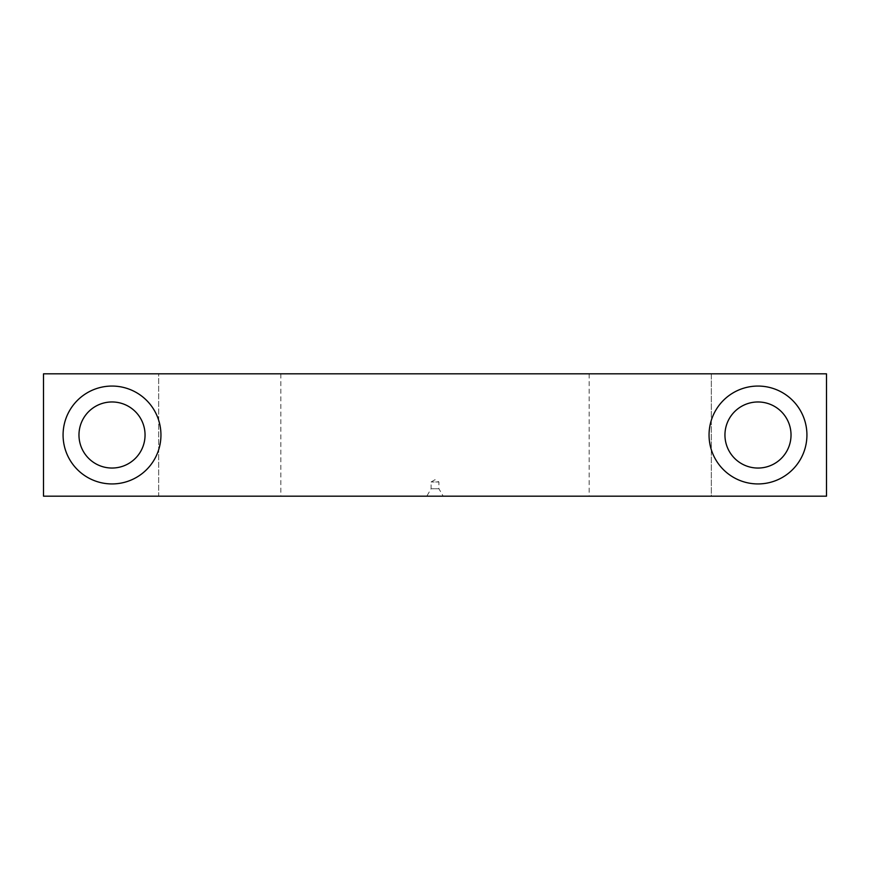 <?xml version="1.0" encoding="UTF-8"?>
<svg xmlns="http://www.w3.org/2000/svg" width="870" height="870" viewBox="0 0 870 870"><rect width="100%" height="100%" fill="white"/><g stroke="black" fill="none" stroke-linecap="round" stroke-linejoin="round"><path stroke-width="0.65" stroke-dasharray="4.35 3.26" d="M757.987 468.027A33.027 33.027 0 0 0 791.026 435A33.027 33.027 0 0 0 757.987 401.973A33.027 33.027 0 0 0 724.949 435A33.027 33.027 0 0 0 757.987 468.027M711.301 373.828L589.153 373.828L711.301 373.828L711.301 496.172L826.5 496.172L826.5 373.828L43.5 373.828L158.699 373.828L43.5 373.828L43.5 496.172L826.5 496.172L589.153 496.172L711.301 496.172L711.301 373.828M443.2 496.172L426.8 496.172L443.2 496.172L438.915 488.755L431.085 488.755L438.915 488.755L438.915 481.98L431.085 481.98L438.915 481.98L435 479.718L431.085 481.98L431.085 488.755L426.8 496.172M158.699 496.172L280.847 496.172L158.699 496.172L158.699 373.828L280.847 373.828L158.699 373.828L158.699 496.172M112.012 401.962A33.038 33.038 0 0 1 140.625 451.519A33.038 33.038 0 0 1 83.4 451.519A33.038 33.038 0 0 1 112.012 401.962A33.038 33.038 0 0 1 140.625 451.519A33.038 33.038 0 0 1 83.4 451.519A33.038 33.038 0 0 1 112.012 401.962A33.038 33.038 0 0 0 78.974 435A33.038 33.038 0 0 0 112.012 468.038A33.038 33.038 0 0 0 145.051 435A33.038 33.038 0 0 0 112.012 401.962M43.5 496.172L43.5 373.828L43.5 496.172M757.987 401.973A33.027 33.027 0 0 1 786.6 451.519A33.027 33.027 0 0 1 729.375 451.519A33.027 33.027 0 0 1 757.987 401.973A33.027 33.027 0 0 1 786.6 451.519A33.027 33.027 0 0 1 729.375 451.519A33.027 33.027 0 0 1 757.987 401.973M826.5 496.172L826.5 373.828L826.5 496.172M112.012 386.062A48.937 48.937 0 0 1 154.392 459.469A48.937 48.937 0 0 1 69.633 459.469A48.937 48.937 0 0 1 112.012 386.062M757.987 386.062A48.937 48.937 0 0 1 800.367 459.469A48.937 48.937 0 0 1 715.608 459.469A48.937 48.937 0 0 1 757.987 386.062M280.847 373.828L280.847 496.172M589.153 373.828L589.153 496.172"/><path stroke-width="1.3" d="M826.5 496.172L43.5 496.172L43.5 373.828L826.5 373.828L826.5 496.172M112.012 401.962A33.038 33.038 0 0 1 140.625 451.519A33.038 33.038 0 0 1 83.4 451.519A33.038 33.038 0 0 1 112.012 401.962M757.987 401.973A33.027 33.027 0 0 1 786.6 451.519A33.027 33.027 0 0 1 729.375 451.519A33.027 33.027 0 0 1 757.987 401.973M757.987 386.062A48.937 48.937 0 0 1 800.367 459.469A48.937 48.937 0 0 1 715.608 459.469A48.937 48.937 0 0 1 757.987 386.062M112.012 386.062A48.937 48.937 0 0 1 154.392 459.469A48.937 48.937 0 0 1 69.633 459.469A48.937 48.937 0 0 1 112.012 386.062"/></g></svg>
